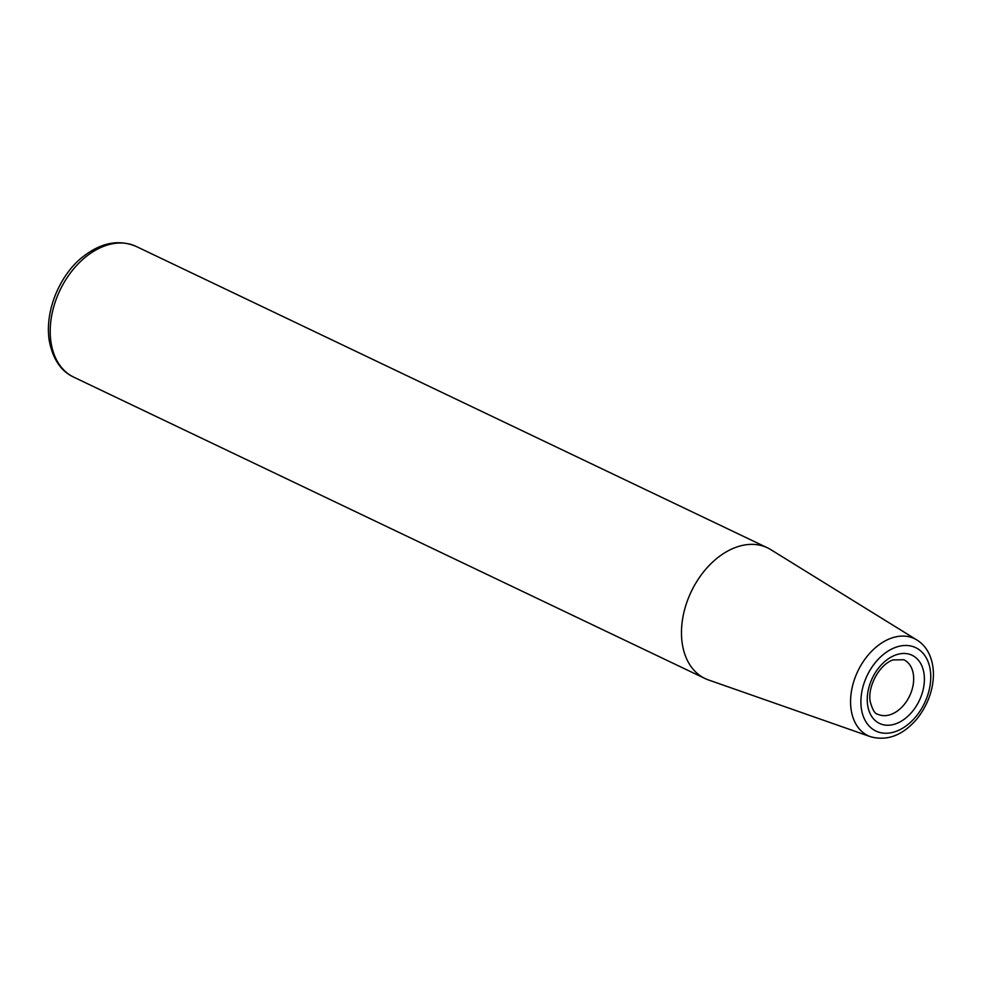 <?xml version="1.0" encoding="UTF-8"?>
<svg xmlns="http://www.w3.org/2000/svg" width="981" height="981" viewBox="0 0 981 981"><rect width="100%" height="100%" fill="white"/><g stroke="black" fill="none" stroke-linecap="round" stroke-linejoin="round"><path stroke-width="1.47" d="M870.638 736.756L708.503 679.956A72.422 49.896 -64.5 0 1 705.045 678.533A72.422 49.896 -64.5 0 1 682.825 617.65A72.422 49.896 -64.5 0 1 727.534 551.15A72.422 49.896 -64.5 0 1 767.449 547.815A72.422 49.896 -64.5 0 1 770.735 549.605L916.843 639.968A53.783 37.045 115.5 0 0 884.776 641.12A53.783 37.045 115.5 0 0 851.079 709.3A53.783 37.045 115.5 0 0 870.638 736.756C887.449 741.256 902.9 735.284 917.002 718.84C940.043 689.704 937.738 652.598 916.843 639.968M867.609 704.898A37.781 26.033 115.5 0 0 913.875 709.594A37.781 26.033 115.5 0 0 906.003 653.567A37.781 26.033 115.5 0 0 867.609 704.898M903.857 659.747A30.178 20.785 -64.5 0 1 909.62 695.934A30.178 20.785 -64.5 0 1 877.848 714.217C875.064 714.131 872.501 709.876 870.172 701.464C867.511 687.019 878.817 664.983 892.869 659.931L903.857 659.747M861.33 708.368A46.193 31.821 -64.5 0 1 908.259 645.596A46.193 31.821 -64.5 0 1 917.885 714.107A46.193 31.821 -64.5 0 1 861.33 708.368M50.902 341.609A72.422 49.896 -64.5 0 1 96.273 249.787A72.422 49.896 -64.5 0 1 136.187 246.439C119.081 239.278 101.644 242.479 83.863 256.053C62.968 271.357 44.685 306.697 49.05 339.536C52.471 358.58 60.724 371.125 73.783 377.17A72.422 49.896 -64.5 0 1 50.902 341.609M767.449 547.815L136.187 246.439M705.045 678.533L73.783 377.17"/></g></svg>
